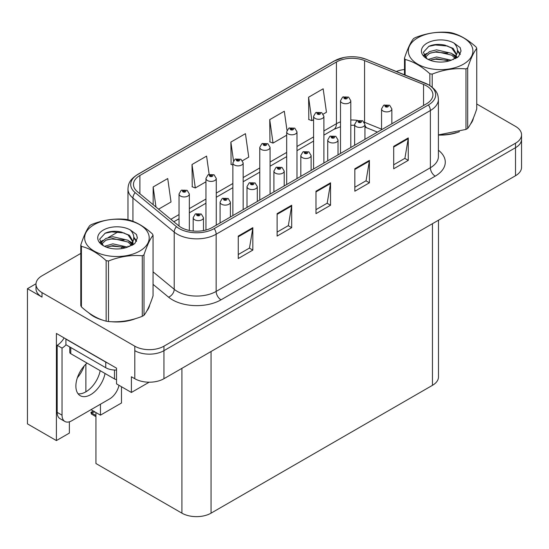 <?xml version="1.0" encoding="UTF-8"?>
<svg xmlns="http://www.w3.org/2000/svg" width="549" height="549" viewBox="0 0 549 549"><rect width="100%" height="100%" fill="white"/><g stroke="black" fill="none" stroke-linecap="round" stroke-linejoin="round"><path stroke-width="0.82" d="M36.001 283.758L27.45 288.692L27.45 423.869L56.403 440.579L56.403 333.456L116.532 368.173L116.532 383.875L131.396 392.46L131.396 376.751L134.8 378.714A20.608 11.9 0 0 0 163.938 378.714L515.511 175.735A20.608 11.9 0 0 0 521.55 167.321L521.55 139.281A20.608 11.9 0 0 1 515.511 147.695A20.608 11.9 0 0 0 521.55 139.281L521.55 134.793A20.608 11.9 0 0 0 515.511 126.38L476.738 103.994M149.163 382.2L131.396 392.46M80.799 253.412L42.019 275.797A20.608 11.9 0 0 0 35.987 284.21A20.608 11.9 0 0 0 42.019 292.624L134.8 346.186A20.608 11.9 0 0 0 163.938 346.186L163.938 350.674L515.511 147.695L163.938 350.674A20.608 11.9 0 0 1 134.8 350.674A20.608 11.9 0 0 0 163.938 350.674L163.938 378.714M27.45 288.692L42.019 297.105A20.608 11.9 0 0 1 35.987 288.692L35.987 284.21M438.486 220.204L438.486 376.923A20.608 11.9 180 0 1 432.454 385.336L211.056 513.157A20.608 11.9 180 0 1 181.911 513.157L95.938 463.521L95.938 412.539M90.983 409.678L100.453 415.147L121.487 403L121.487 386.736M69.366 421.817L69.366 433.092L56.403 440.579M100.453 415.147L100.453 404.208M77.375 377.733A21.981 12.689 120 0 0 84.203 365.909M85.884 391.814L85.884 364.131M88.712 312.793A32.974 19.037 0 0 0 93.605 316.402A32.974 19.037 0 0 0 102.402 320.033M426.477 85.857A21.981 12.689 180 0 1 432.921 94.826A21.981 12.689 180 0 1 426.477 103.802L212.271 227.478A21.981 12.689 180 0 1 178.72 225.783L137.435 191.738A21.981 12.689 180 0 1 133.455 184.457A21.981 12.689 180 0 1 139.899 175.481L336.427 62.016A21.981 12.689 180 0 1 364.577 60.596L423.547 84.436A21.981 12.689 180 0 1 426.477 85.857M428.419 84.731A24.732 14.274 0 0 0 425.118 83.132L366.156 59.299A24.732 14.274 0 0 0 360.213 57.528A24.732 14.274 0 0 0 343.722 57.528A24.732 14.274 0 0 0 334.485 60.898L137.95 174.362A24.732 14.274 0 0 0 135.184 192.644L176.469 226.689A24.732 14.274 0 0 0 214.213 228.597L428.419 104.928A24.732 14.274 0 0 0 428.419 84.731M238.259 236.084L238.259 258.517L252.828 250.104L252.828 227.67L238.259 236.084M238.259 254.537L249.479 248.059L252.773 228.418A5.497 3.17 -120 0 0 252.828 227.67M249.383 248.114L252.828 250.104M277.115 213.65L277.115 236.084L291.691 227.67L291.691 205.237L277.115 213.65M277.115 232.103L288.342 225.625L291.629 205.985A5.497 3.17 -120 0 0 291.691 205.237M288.239 225.68L291.691 227.67M393.695 146.343L393.695 168.783L408.264 160.37L408.264 137.929L393.695 146.343M393.695 164.803L404.915 158.318L408.202 138.677A5.497 3.17 -120 0 0 408.264 137.929M404.819 158.38L408.264 160.37M354.832 168.783L354.832 191.217L369.408 182.803L369.408 160.37L354.832 168.783M354.832 187.236L366.059 180.758L369.347 161.111A5.497 3.17 -120 0 0 369.408 160.37M365.957 180.813L369.408 182.803M315.977 191.217L315.977 213.65L330.546 205.237L330.546 182.803L315.977 191.217M315.977 209.67L327.197 203.192L330.491 183.544A5.497 3.17 -120 0 0 330.546 182.803M327.101 203.247L330.546 205.237M438.411 135.054A32.974 19.037 0 0 0 459.403 131.698M470.541 124.053A32.974 19.037 0 0 0 473.416 118.008M111.289 321.7A32.974 19.037 0 0 0 135.713 318.585M146.844 310.933A32.974 19.037 0 0 0 149.719 304.887M163.938 346.186L515.511 143.207A20.608 11.9 0 0 0 521.55 134.793M404.489 69.524A20.608 11.9 0 0 0 396.344 71.487M118.687 231.534L108.222 237.573M158.572 209.169L171.02 201.984L167.726 178.542L153.157 186.955L153.157 204.702M286.983 130.305L284.307 111.234L269.731 119.648L269.971 141.951M323.244 114.096L326.456 112.243L323.162 88.801L308.593 97.214L308.826 119.51M209.148 174.328L206.589 156.108L192.02 164.515L192.253 186.818M242.514 160.706L248.738 157.11L245.444 133.668L230.875 142.081L231.108 164.384M232.865 165.036L230.875 164.295M230.875 142.081L233.49 160.74M269.731 119.648L273.025 143.09L286.681 135.205M273.025 143.09L269.731 141.862M308.593 97.214L311.88 120.656L313.589 119.668M311.88 120.656L308.593 119.428M192.02 164.515L195.307 187.957L205.95 181.808M195.307 187.957L192.02 186.729M153.157 186.955L155.971 207.021M189.35 230.456L189.35 193.975A5.154 2.971 180 0 1 186.166 196.72A5.154 2.971 180 0 1 180.552 196.075A5.154 2.971 180 0 1 179.043 193.975L181.101 190.4A3.431 2.066 57.8 0 1 182.927 190.503A1.716 0.988 0 0 0 182.982 191.869A1.716 0.988 0 0 0 185.411 191.869A1.716 0.988 0 0 0 185.411 190.469A1.716 0.988 0 0 0 183.037 190.441L183.73 190.88A0.686 0.398 180 0 1 184.457 191.539A0.686 0.398 180 0 1 183.689 190.901L182.927 190.503M183.73 191.464L183.73 190.88M183.037 190.441A3.431 1.894 -117.9 0 0 181.431 190.208A3.431 1.894 -117.9 0 0 181.28 190.304M183.689 191.436L183.689 190.901M94.25 411.434L93.728 411.132L94.25 411.434M203.48 230.58L203.48 217.672A5.154 2.971 180 0 1 200.303 220.423A5.154 2.971 180 0 1 194.689 219.778A5.154 2.971 180 0 1 193.179 217.672L195.231 214.096A3.431 2.066 57.8 0 1 197.064 214.199A1.716 0.988 0 0 0 197.118 215.572A1.716 0.988 0 0 0 199.548 215.572A1.716 0.988 0 0 0 199.548 214.165A1.716 0.988 0 0 0 197.173 214.137L197.866 214.577A0.686 0.398 180 0 1 198.594 215.235A0.686 0.398 180 0 1 197.825 214.597L197.064 214.199M197.866 215.16L197.866 214.577M197.173 214.137A3.431 1.894 -117.9 0 0 195.568 213.904A3.431 1.894 -117.9 0 0 195.41 214M197.825 215.133L197.825 214.597M91.958 412.635L91.436 414.056L90.928 412.388L91.958 412.635L94.922 411.949M93.303 411.016L90.928 412.388M216.258 225.172L216.258 178.439A5.154 2.971 180 0 1 213.074 181.191A5.154 2.971 180 0 1 207.46 180.546A5.154 2.971 180 0 1 205.95 178.439L208.009 174.863A3.431 2.066 57.8 0 1 209.842 174.966A1.716 0.988 0 0 0 209.89 176.339A1.716 0.988 0 0 0 212.319 176.339A1.716 0.988 0 0 0 212.319 174.932A1.716 0.988 0 0 0 209.944 174.905L210.644 175.344A0.686 0.398 180 0 1 211.365 176.003A0.686 0.398 180 0 1 210.596 175.364L209.842 174.966M210.644 175.927L210.644 175.344M209.944 174.905A3.431 1.894 -117.9 0 0 208.339 174.671A3.431 1.894 -117.9 0 0 208.188 174.767M210.596 175.9L210.596 175.364M243.166 209.636L243.166 162.902A5.154 2.971 180 0 1 239.988 165.654A5.154 2.971 180 0 1 234.375 165.009A5.154 2.971 180 0 1 232.865 162.902L234.917 159.327A3.431 2.066 57.8 0 1 236.749 159.43A1.716 0.988 0 0 0 236.797 160.802A1.716 0.988 0 0 0 239.227 160.802A1.716 0.988 0 0 0 239.227 159.395A1.716 0.988 0 0 0 236.852 159.368L237.552 159.807A0.686 0.398 180 0 1 238.28 160.466A0.686 0.398 180 0 1 237.532 160.377L237.552 159.807M236.852 159.368A3.431 1.894 -117.9 0 0 235.247 159.135A3.431 1.894 -117.9 0 0 235.096 159.231M237.511 160.37L236.749 159.43M237.532 160.377A0.686 0.398 180 0 1 237.511 159.828M270.074 194.099L270.074 147.365A5.154 2.971 180 0 1 266.896 150.117A5.154 2.971 180 0 1 261.283 149.472A5.154 2.971 180 0 1 259.773 147.365L261.825 143.79A3.431 2.066 57.8 0 1 263.657 143.893A1.716 0.988 0 0 0 263.712 145.265A1.716 0.988 0 0 0 266.141 145.265A1.716 0.988 0 0 0 266.141 143.859A1.716 0.988 0 0 0 263.767 143.831L264.46 144.27A0.686 0.398 180 0 1 265.188 144.929A0.686 0.398 180 0 1 264.419 144.298L263.657 143.893M264.46 144.854L264.46 144.27M263.767 143.831A3.431 1.894 -117.9 0 0 262.161 143.598A3.431 1.894 -117.9 0 0 262.01 143.701M264.419 144.833L264.419 144.298M230.395 217.013L230.395 202.135A5.154 2.971 180 0 1 227.211 204.887A5.154 2.971 180 0 1 221.597 204.242A5.154 2.971 180 0 1 220.087 202.135L222.146 198.56A3.431 2.066 57.8 0 1 223.971 198.663A1.716 0.988 0 0 0 224.026 200.035A1.716 0.988 0 0 0 226.456 200.035A1.716 0.988 0 0 0 226.456 198.628A1.716 0.988 0 0 0 224.081 198.601L224.774 199.04A0.686 0.398 180 0 1 225.502 199.699A0.686 0.398 180 0 1 224.754 199.61L223.971 198.663M224.774 199.623L224.774 199.04M224.081 198.601A3.431 1.894 -117.9 0 0 222.475 198.367A3.431 1.894 -117.9 0 0 222.324 198.464M224.754 199.61A0.686 0.398 180 0 1 224.733 199.061M257.303 201.476L257.303 186.598A5.154 2.971 180 0 1 254.118 189.35A5.154 2.971 180 0 1 248.505 188.705A5.154 2.971 180 0 1 246.995 186.598L249.054 183.023A3.431 2.066 57.8 0 1 250.886 183.126A1.716 0.988 0 0 0 250.934 184.498A1.716 0.988 0 0 0 253.364 184.498A1.716 0.988 0 0 0 253.364 183.092A1.716 0.988 0 0 0 250.989 183.064L251.689 183.503A0.686 0.398 180 0 1 252.41 184.162A0.686 0.398 180 0 1 251.641 183.531L250.886 183.126M251.689 184.087L251.689 183.503M250.989 183.064A3.431 1.894 -117.9 0 0 249.383 182.831A3.431 1.894 -117.9 0 0 249.232 182.934M251.641 184.066L251.641 183.531M284.21 185.939L284.21 171.062A5.154 2.971 180 0 1 281.033 173.813A5.154 2.971 180 0 1 275.42 173.168A5.154 2.971 180 0 1 273.91 171.062L275.962 167.486A3.431 2.066 57.8 0 1 277.794 167.589A1.716 0.988 0 0 0 277.842 168.962A1.716 0.988 0 0 0 280.271 168.962A1.716 0.988 0 0 0 280.271 167.562A1.716 0.988 0 0 0 277.897 167.527L278.597 167.967A0.686 0.398 180 0 1 279.324 168.625A0.686 0.398 180 0 1 278.576 168.543L278.597 167.967M277.897 167.527A3.431 1.894 -117.9 0 0 276.291 167.294A3.431 1.894 -117.9 0 0 276.14 167.397M278.556 168.529L277.794 167.589M278.576 168.543A0.686 0.398 180 0 1 278.556 167.994M311.118 170.403L311.118 155.525A5.154 2.971 180 0 1 307.941 158.277A5.154 2.971 180 0 1 302.327 157.632A5.154 2.971 180 0 1 300.818 155.525L302.87 151.949A3.431 2.066 57.8 0 1 304.702 152.052A1.716 0.988 0 0 0 304.757 153.425A1.716 0.988 0 0 0 307.186 153.425A1.716 0.988 0 0 0 307.186 152.025A1.716 0.988 0 0 0 304.812 151.991L305.505 152.43A0.686 0.398 180 0 1 306.232 153.089A0.686 0.398 180 0 1 305.464 152.457L304.702 152.052M305.505 153.013L305.505 152.43M304.812 151.991A3.431 1.894 -117.9 0 0 303.206 151.757A3.431 1.894 -117.9 0 0 303.048 151.86M305.464 152.993L305.464 152.457M87.023 363.081A20.951 12.099 120 0 0 76.407 381.26A20.951 12.099 120 0 0 80.216 395.685A20.951 12.099 120 0 0 90.695 394.642A20.951 12.099 120 0 0 105.044 373.485M100.186 370.678A20.951 12.099 -60 0 1 85.836 391.842A20.951 12.099 -60 0 1 78.075 393.784M118.996 385.295A13.739 7.933 -60 0 1 109.635 398.91L71.747 420.781A13.739 7.933 -60 0 1 64.878 421.46A13.739 7.933 -60 0 1 62.037 415.174L62.037 348.093L57.178 345.287A13.739 7.933 120 0 0 64.116 337.909M66.031 344.793A13.739 7.933 -60 0 1 62.037 348.093M64.878 421.46L60.019 418.661A13.739 7.933 -60 0 1 57.178 412.368L57.178 345.287M107.57 362.999A13.739 7.933 180 0 1 105.751 362.114L65.921 339.117A13.739 7.933 0 0 0 66.079 339.042M105.751 362.114L105.751 367.72A13.739 7.933 0 0 0 116.532 370.019M65.921 339.117L65.921 344.724L105.751 367.72M472.277 120.615A32.631 18.838 180 0 1 471.92 121.363M456.13 132.632A32.631 18.838 180 0 1 439.495 134.889M148.58 307.495A32.631 18.838 180 0 1 148.23 308.243M132.439 319.511A32.631 18.838 180 0 1 115.805 321.769M98.34 318.427A32.631 18.838 180 0 1 93.852 316.258A32.631 18.838 180 0 1 90.887 314.296M69.771 346.947L69.771 352.3A3.431 1.983 0 0 0 70.78 353.7L114.494 378.94A3.431 1.983 0 0 0 116.532 379.51M417.782 37.819A32.288 18.639 -0 0 0 417.782 64.178A32.288 18.639 -0 0 0 463.445 64.178A32.288 18.639 -0 0 0 463.445 37.819A32.288 18.639 -0 0 0 417.782 37.819M438.411 134.896L465.971 129.427A37.092 21.418 -0 0 0 466.842 128.933A37.092 21.418 -0 0 0 467.686 128.432C470.692 124.671 473.712 118.172 476.738 108.928L476.738 48.401A37.092 21.418 -0 0 0 476.113 47.049C467.844 39.562 459.602 34.8 451.381 32.768A37.092 21.418 -0 0 0 449.034 32.405C437.731 31.437 426.47 33.18 415.257 37.634A37.092 21.418 -0 0 0 414.385 38.121A37.092 21.418 -0 0 0 413.541 38.622C410.508 42.438 407.495 48.936 404.489 58.125A37.092 21.418 -0 0 0 405.121 59.484L405.121 75.028M429.846 85.5L429.846 73.758C421.584 66.271 413.342 61.509 405.121 59.484M429.846 73.758A37.092 21.418 -0 0 0 432.193 74.122L432.193 87.195M465.971 129.427L465.971 68.893C454.757 67.911 443.496 69.654 432.193 74.122M465.971 68.893A37.092 21.418 -0 0 0 466.842 68.405A37.092 21.418 -0 0 0 467.686 67.904L467.686 128.432M451.299 60.225L436.551 56.966L428.186 59.436M449.24 60.898L436.551 58.75L430.066 60.253M455.917 58.386L455.773 58.009M455.334 57.11L451.717 53.377L436.551 49.842L429.51 51.599L425.448 55.065L424.912 56.952M454.757 57.995L451.717 55.161L436.551 51.627L429.51 53.377L425.235 57.302M453.371 59.539L455.787 56.19L456.315 53.843L453.158 48.394L444.539 45.066C438.665 43.872 433.442 44.284 428.858 46.315L423.334 52.34L427.047 58.798M455.492 58.606L456.315 55.257M456.267 54.55L451.717 48.038L444.951 45.148M427.04 43.158A19.194 11.083 -0 0 0 427.04 58.832A19.194 11.083 -0 0 0 451.038 60.301L458.518 56.671L461.043 50.995L460.179 47.612L453.886 42.994A19.194 11.083 -0 0 0 427.04 43.158M453.886 42.994C457.887 47.056 458.518 51.455 455.787 56.19M404.489 74.774L404.489 58.125M476.738 48.401C473.732 52.162 470.719 58.661 467.686 67.904M447.833 60.301L435.33 59.23L430.354 60.136M456.967 57.775L456.089 57.069M455.56 56.684L454.668 56.101M447.833 53.178L435.33 52.107L430.354 53.013M425.544 54.893L424.075 55.799M460.089 54.55L457.454 51.091M447.881 46.068L435.33 44.984L428.632 46.418M461.036 51.174L460.179 47.612M457.537 57.398L456.246 56.3M455.862 56.012L452.788 54.166M426.751 53.397L423.746 55.147M460.309 54.125L457.454 50.192M94.092 224.699A32.288 18.639 -0 0 0 94.092 251.058A32.288 18.639 -0 0 0 139.748 251.058A32.288 18.639 -0 0 0 139.748 224.699A32.288 18.639 -0 0 0 94.092 224.699M90.695 225.001A37.092 21.418 -0 0 0 89.844 225.509C86.817 229.317 83.798 235.816 80.799 245.005A37.092 21.418 -0 0 0 81.424 246.364L81.424 306.891C89.645 314.357 97.887 319.113 106.149 321.165A37.092 21.418 -0 0 0 108.503 321.529C119.716 322.51 130.971 320.767 142.28 316.306A37.092 21.418 -0 0 0 143.152 315.819A37.092 21.418 -0 0 0 143.996 315.311C147.002 311.558 150.021 305.052 153.047 295.815L153.047 235.281A37.092 21.418 -0 0 0 152.416 233.929C144.154 226.442 135.912 221.679 127.691 219.655A37.092 21.418 -0 0 0 125.344 219.291C114.041 218.324 102.78 220.067 91.566 224.514A37.092 21.418 -0 0 0 90.695 225.001M106.149 321.165L106.149 260.638C97.887 253.151 89.645 248.395 81.424 246.364M106.149 260.638A37.092 21.418 -0 0 0 108.503 261.001L108.503 321.529M142.28 316.306L142.28 255.779C131.067 254.798 119.806 256.541 108.503 261.001M142.28 255.779A37.092 21.418 -0 0 0 143.152 255.292A37.092 21.418 -0 0 0 143.996 254.784L143.996 315.311M80.799 245.005L80.799 305.539A37.092 21.418 -0 0 0 81.424 306.891M127.608 247.112L112.861 243.845L104.488 246.323M125.549 247.777L112.861 245.629L106.369 247.132M132.22 245.266L132.076 244.888M131.643 243.989L128.027 240.256L112.861 236.722L105.82 238.479L101.757 241.951L101.222 243.838M131.06 244.881L128.027 242.04L112.861 238.506L105.82 240.256L101.544 244.181M129.681 246.419L132.089 243.083L132.625 240.73L129.468 235.274L120.849 231.953C114.974 230.752 109.745 231.17 105.168 233.195L99.644 239.22L103.356 245.678M131.794 245.485L132.625 242.143M132.577 241.43L128.027 234.917L121.26 232.028M103.349 230.045A19.194 11.083 -0 0 0 103.349 245.712A19.194 11.083 -0 0 0 127.341 247.187L134.828 243.557L137.346 237.882L136.488 234.492L130.195 229.873A19.194 11.083 -0 0 0 103.349 230.045M130.195 229.873C134.196 233.943 134.828 238.341 132.089 243.07M153.047 235.281C150.042 239.041 147.029 245.54 143.996 254.784M124.143 247.18L111.632 246.11L106.657 247.016M133.277 244.655L132.398 243.948M131.87 243.564L130.978 242.981M124.143 240.057L111.632 238.987L106.657 239.892M101.846 241.773L100.385 242.679M136.399 241.43L133.764 237.971M124.191 232.948L111.632 231.863L104.941 233.298M137.346 238.053L136.488 234.492M133.846 244.284L132.556 243.18M132.172 242.891L129.097 241.052M103.061 240.284L100.055 242.027M136.612 241.011L133.764 237.079M296.988 178.562L296.988 131.829A5.154 2.971 180 0 1 293.804 134.58A5.154 2.971 180 0 1 288.191 133.935A5.154 2.971 180 0 1 286.681 131.829L288.74 128.253A3.431 2.066 57.8 0 1 290.565 128.356A1.716 0.988 0 0 0 290.62 129.729A1.716 0.988 0 0 0 293.049 129.729A1.716 0.988 0 0 0 293.049 128.329A1.716 0.988 0 0 0 290.675 128.294L291.368 128.734A0.686 0.398 180 0 1 292.095 129.392A0.686 0.398 180 0 1 291.327 128.761L290.565 128.356M291.368 129.317L291.368 128.734M290.675 128.294A3.431 1.894 -117.9 0 0 289.069 128.061A3.431 1.894 -117.9 0 0 288.918 128.164M291.327 129.296L291.327 128.761M323.896 163.026L323.896 116.292A5.154 2.971 180 0 1 320.712 119.044A5.154 2.971 180 0 1 315.099 118.399A5.154 2.971 180 0 1 313.589 116.292L315.648 112.717A3.431 2.066 57.8 0 1 317.48 112.82A1.716 0.988 0 0 0 317.528 114.192A1.716 0.988 0 0 0 319.957 114.192A1.716 0.988 0 0 0 319.957 112.792A1.716 0.988 0 0 0 317.583 112.758L318.283 113.197A0.686 0.398 180 0 1 319.003 113.856A0.686 0.398 180 0 1 318.235 113.224L317.48 112.82M318.283 113.78L318.283 113.197M317.583 112.758A3.431 1.894 -117.9 0 0 315.977 112.524A3.431 1.894 -117.9 0 0 315.826 112.627M318.235 113.76L318.235 113.224M350.804 147.496L350.804 100.762A5.154 2.971 180 0 1 347.627 103.507A5.154 2.971 180 0 1 342.013 102.862A5.154 2.971 180 0 1 340.504 100.762L342.555 97.18A3.431 2.066 57.8 0 1 344.388 97.283A1.716 0.988 0 0 0 344.436 98.655A1.716 0.988 0 0 0 346.865 98.655A1.716 0.988 0 0 0 346.865 97.255A1.716 0.988 0 0 0 344.491 97.221L345.191 97.66A0.686 0.398 180 0 1 345.918 98.319A0.686 0.398 180 0 1 345.17 98.237L345.191 97.66M344.491 97.221A3.431 1.894 -117.9 0 0 342.885 96.995A3.431 1.894 -117.9 0 0 342.734 97.091M345.149 98.223L344.388 97.283M345.17 98.237A0.686 0.398 180 0 1 345.149 97.688M338.033 154.866L338.033 139.995A5.154 2.971 180 0 1 334.849 142.74A5.154 2.971 180 0 1 329.235 142.095A5.154 2.971 180 0 1 327.726 139.995L329.784 136.413A3.431 2.066 57.8 0 1 331.61 136.516A1.716 0.988 0 0 0 331.665 137.888A1.716 0.988 0 0 0 334.094 137.888A1.716 0.988 0 0 0 334.094 136.488A1.716 0.988 0 0 0 331.72 136.454L332.413 136.893A0.686 0.398 180 0 1 333.14 137.552A0.686 0.398 180 0 1 332.392 137.47L331.61 136.516M332.413 137.476L332.413 136.893M331.72 136.454A3.431 1.894 -117.9 0 0 330.114 136.227A3.431 1.894 -117.9 0 0 329.963 136.324M332.392 137.47A0.686 0.398 180 0 1 332.371 136.921M364.941 139.329L364.941 124.458A5.154 2.971 180 0 1 361.757 127.203A5.154 2.971 180 0 1 356.143 126.558A5.154 2.971 180 0 1 354.633 124.458L356.692 120.883A3.431 2.066 57.8 0 1 358.524 120.979A1.716 0.988 0 0 0 358.572 122.352A1.716 0.988 0 0 0 361.002 122.352A1.716 0.988 0 0 0 361.002 120.952A1.716 0.988 0 0 0 358.627 120.917L359.327 121.356A0.686 0.398 180 0 1 360.048 122.015A0.686 0.398 180 0 1 359.279 121.384L358.524 120.979M359.327 121.947L359.327 121.356M358.627 120.917A3.431 1.894 -117.9 0 0 357.022 120.691A3.431 1.894 -117.9 0 0 356.871 120.787M359.279 121.919L359.279 121.384M391.849 123.8L391.849 108.922A5.154 2.971 180 0 1 388.671 111.667A5.154 2.971 180 0 1 383.058 111.022A5.154 2.971 180 0 1 381.548 108.922L383.6 105.346A3.431 2.066 57.8 0 1 385.432 105.442A1.716 0.988 0 0 0 385.48 106.815A1.716 0.988 0 0 0 387.91 106.815A1.716 0.988 0 0 0 387.91 105.415A1.716 0.988 0 0 0 385.535 105.381L386.235 105.82A0.686 0.398 180 0 1 386.963 106.479A0.686 0.398 180 0 1 386.215 106.396L386.235 105.82M385.535 105.381A3.431 1.894 -117.9 0 0 383.929 105.154A3.431 1.894 -117.9 0 0 383.778 105.25M386.194 106.382L385.432 105.442M386.215 106.396A0.686 0.398 180 0 1 386.194 105.847M515.511 175.735L515.511 143.207M134.8 378.714L134.8 346.186M211.056 513.157L211.056 351.511M432.454 385.336L432.454 223.69M181.911 513.157L181.911 368.338M438.411 150.234A34.347 19.833 180 0 1 435.22 176.154L221.014 299.829A6.869 3.967 60 0 1 216.155 291.416L430.368 167.74A27.477 15.866 0 0 0 438.411 156.527L438.411 99.314A27.477 15.866 180 0 1 430.368 110.534A6.869 3.967 -120 0 0 428.419 104.928M221.014 299.829A34.347 19.833 180 0 1 172.441 299.829A34.347 19.833 180 0 1 168.591 297.181L153.047 284.361M176.469 226.689A6.869 4.598 129.5 0 0 174.218 232.09L174.218 289.296A27.477 15.866 0 0 0 177.3 291.416A27.477 15.866 0 0 0 216.155 291.416L216.155 234.203A27.477 15.866 180 0 1 174.218 232.09L132.933 198.045A27.477 15.866 180 0 1 127.965 188.945L127.965 219.724M425.55 83.311A6.869 3.219 112 0 0 425.331 83.201A6.869 3.219 112 0 0 425.118 83.132M343.722 57.528L333.964 61.117A6.869 3.967 60 0 1 334.485 60.898M137.95 174.362A6.869 3.967 -120 0 0 137.435 174.582C129.001 180.141 128.37 184.176 127.965 188.945M135.184 192.644A6.869 4.598 129.5 0 0 132.933 198.045L132.933 221.329M366.56 59.464A6.869 3.219 112 0 0 366.361 59.361A6.869 3.219 112 0 0 366.156 59.299M214.213 228.597A6.869 3.967 60 0 1 216.155 234.203L430.368 110.534L430.368 167.74A6.869 3.967 60 0 0 435.22 176.154M121.521 248.635A34.347 19.833 180 0 1 122.297 246.563M42.019 292.624L42.019 297.105M132.933 241.498L132.933 244.868M127.965 246.151A27.477 15.866 0 0 0 127.999 246.995M153.047 271.837L174.218 289.296A6.869 4.598 -50.5 0 1 168.591 297.181M139.899 175.481L139.899 193.77M423.547 84.436L423.547 105.497M364.577 60.596L364.577 122.29A21.981 12.689 0 0 0 364.22 122.153M381.548 129.152L364.577 122.29A12.366 5.792 -68 0 0 364.584 122.804M357.612 120.423A21.981 12.689 0 0 0 350.804 120.011M340.504 121.857A21.981 12.689 0 0 0 336.427 123.717L323.896 130.95M336.427 62.016L336.427 123.717A12.366 7.137 60 0 1 333.867 129.372L323.896 135.129M313.589 136.9L296.988 146.487M286.681 152.43L270.074 162.024M259.773 167.967L243.166 177.553M232.865 183.503L216.258 193.09M205.95 199.04L189.35 208.627M179.043 214.577L170.863 219.298M377.444 132.117L367.034 127.91A12.366 5.792 -68 0 1 364.941 125.179M315.977 191.924L330.491 183.544M354.832 169.49L369.347 161.111M393.695 147.057L408.202 138.677M277.115 214.364L291.629 205.985M238.259 236.797L252.773 228.418M95.938 415.497L91.958 413.198M62.037 415.174L57.178 412.368M114.494 378.94L114.494 370.026M70.78 353.7L70.78 347.531M438.411 99.314C437.958 94.593 437.567 90.702 428.941 84.951L366.361 59.361L360.213 57.528M333.964 61.117L137.435 174.582M367.034 127.91L364.941 127.148M354.633 125.296L350.804 125.234M340.504 126.702L333.867 129.372M313.589 141.079L296.988 150.666M286.681 156.616L270.074 166.203M259.773 172.153L243.166 181.74M232.865 187.689L216.258 197.276M205.95 203.226L189.35 212.813M179.043 218.763L173.848 221.762M189.35 193.975L187.127 190.297L181.431 190.208M179.043 226.037L179.043 193.975M203.48 217.672L201.263 213.993L195.568 213.904M193.179 231.026L193.179 217.672M95.938 416.657L91.436 414.056M216.258 178.439L214.035 174.76L208.339 174.671M205.95 230.017L205.95 178.439M243.166 162.902L240.949 159.231L235.247 159.135M232.865 215.585L232.865 162.902M270.074 147.365L267.857 143.694L262.161 143.598M259.773 200.049L259.773 147.365M230.395 202.135L228.171 198.464L222.475 198.367M220.087 222.963L220.087 202.135M257.303 186.598L255.079 182.927L249.383 182.831M246.995 207.426L246.995 186.598M284.21 171.062L281.994 167.39L276.291 167.294M273.91 191.889L273.91 171.062M311.118 155.525L308.902 151.853L303.206 151.757M300.818 176.353L300.818 155.525M473.245 118.412L473.245 118.797M149.554 305.299L149.554 305.683M296.988 131.829L294.765 128.157L289.069 128.061M286.681 184.512L286.681 131.829M323.896 116.292L321.673 112.62L315.977 112.524M313.589 168.975L313.589 116.292M350.804 100.762L348.588 97.084L342.885 96.995M340.504 153.439L340.504 100.762M338.033 139.995L335.81 136.317L330.114 136.227M327.726 160.816L327.726 139.995M364.941 124.458L362.717 120.78L357.022 120.691M354.633 145.279L354.633 124.458M391.849 108.922L389.632 105.243L383.929 105.154M381.548 129.742L381.548 108.922"/></g></svg>
